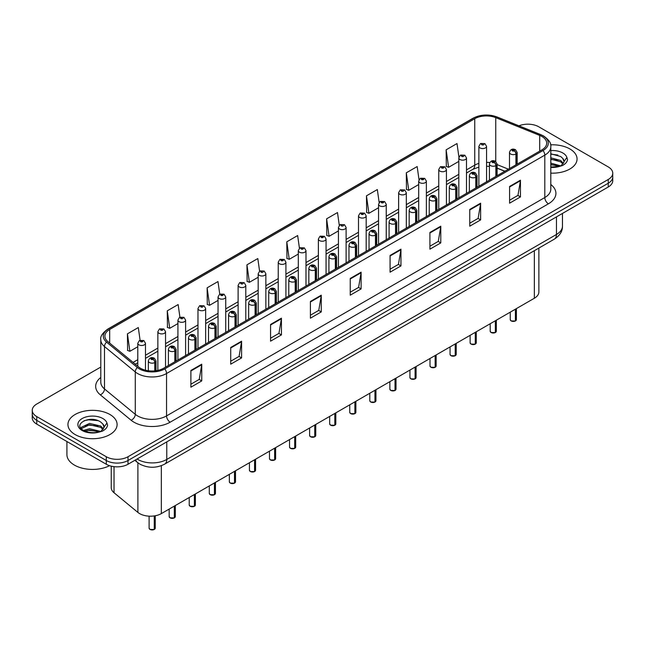 <?xml version="1.0" encoding="UTF-8"?>
<svg xmlns="http://www.w3.org/2000/svg" width="645" height="645" viewBox="0 0 645 645"><rect width="100%" height="100%" fill="white"/><g stroke="black" fill="none" stroke-linecap="round" stroke-linejoin="round"><path stroke-width="0.97" d="M504.769 171.304L497.101 168.208M538.865 248.083L538.865 291.967A15.367 8.869 180 0 1 534.358 298.24L161.339 513.605A15.367 8.869 180 0 1 137.893 512.42L114.028 492.74A15.367 8.869 180 0 1 111.246 487.652L111.246 466.174M569.857 148.939A24.583 14.19 0 0 0 550.612 144.827A24.583 14.19 0 0 1 569.857 148.939A24.583 14.19 0 0 1 577.057 158.976A24.583 14.19 0 0 0 569.857 148.939M109.908 414.493A24.583 14.19 0 0 0 83.116 411.413A24.583 14.19 0 0 0 67.943 424.531A24.583 14.19 0 0 0 75.142 434.569A24.583 14.19 0 0 0 101.934 437.641A24.583 14.19 0 0 0 117.108 424.531A24.583 14.19 0 0 0 109.908 414.493A24.583 14.19 0 0 0 83.116 411.413A24.583 14.19 0 0 0 67.943 424.531A24.583 14.19 0 0 0 75.142 434.569A24.583 14.19 0 0 0 101.934 437.641A24.583 14.19 0 0 0 117.108 424.531A24.583 14.19 0 0 0 109.908 414.493M541.897 136.482A16.391 9.465 180 0 1 546.702 143.174A16.391 9.465 180 0 1 541.897 149.858L163.653 368.239A16.391 9.465 180 0 1 138.635 366.981L107.852 341.592A16.391 9.465 180 0 1 104.893 336.166A16.391 9.465 180 0 1 109.69 329.474L474.752 118.704A16.391 9.465 180 0 1 495.747 117.648L539.712 135.418A16.391 9.465 180 0 1 541.897 136.482M543.025 135.829A17.979 10.376 0 0 0 540.623 134.668L496.658 116.89A17.979 10.376 0 0 0 473.632 118.059L108.57 328.829A17.979 10.376 0 0 0 106.554 342.116L137.337 367.505A17.979 10.376 0 0 0 164.781 368.892L543.025 150.511A17.979 10.376 0 0 0 543.025 135.829M100.789 367.061L36.749 404.036A15.367 8.869 0 0 0 32.25 410.309L32.25 417.839A15.367 8.869 0 0 0 36.749 424.112L106.288 464.255L106.288 460.498A15.367 8.869 0 0 0 128.016 460.498L608.251 183.236A15.367 8.869 0 0 0 612.75 176.964A15.367 8.869 0 0 1 608.251 183.236L128.016 460.498A15.367 8.869 0 0 1 106.288 460.498L36.749 420.347L106.288 460.498L106.288 456.733A15.367 8.869 0 0 0 128.016 456.733L608.251 179.471A15.367 8.869 0 0 0 612.75 173.199A15.367 8.869 0 0 0 608.251 166.926L538.712 126.775A15.367 8.869 0 0 0 518.951 125.823M32.25 414.074A15.367 8.869 0 0 0 36.749 420.347A15.367 8.869 0 0 1 32.25 414.074M190.888 370.456L190.888 387.185L201.756 380.913L201.756 364.183L190.888 370.456M190.888 384.218L199.257 379.389L201.708 364.739A4.096 2.362 -120 0 0 201.756 364.183M199.184 379.429L201.756 380.913M230.725 347.453L230.725 364.183L241.593 357.911L241.593 341.181L230.725 347.453M230.725 361.216L239.093 356.387L241.544 341.737A4.096 2.362 -120 0 0 241.593 341.181M239.021 356.427L241.593 357.911M270.561 324.459L270.561 341.181L281.43 334.908L281.43 318.187L270.561 324.459M270.561 338.214L278.93 333.384L281.389 318.743A4.096 2.362 -120 0 0 281.43 318.187M278.858 333.425L281.43 334.908M310.406 301.457L310.406 318.187L321.266 311.914L321.266 295.184L310.406 301.457M310.406 315.22L318.775 310.382L321.226 295.741A4.096 2.362 -120 0 0 321.266 295.184M318.695 310.43L321.266 311.914M509.598 186.453L509.598 203.183L520.459 196.91L520.459 180.181L509.598 186.453M509.598 200.216L517.967 195.379L520.418 180.737A4.096 2.362 -120 0 0 520.459 180.181M517.887 195.427L520.459 196.91M469.753 209.456L469.753 226.185L480.622 219.913L480.622 203.183L469.753 209.456M469.753 223.21L478.122 218.381L480.581 203.739A4.096 2.362 -120 0 0 480.622 203.183M478.05 218.429L480.622 219.913M429.917 232.458L429.917 249.18L440.785 242.907L440.785 226.185L429.917 232.458M429.917 246.213L438.286 241.383L440.737 226.734A4.096 2.362 -120 0 0 440.785 226.185M438.213 241.424L440.785 242.907M390.08 255.452L390.08 272.182L400.948 265.909L400.948 249.18L390.08 255.452M390.08 269.215L398.449 264.386L400.9 249.736A4.096 2.362 -120 0 0 400.948 249.18M398.376 264.426L400.948 265.909M350.243 278.455L350.243 295.184L361.103 288.912L361.103 272.182L350.243 278.455M350.243 292.217L358.612 287.388L361.063 272.738A4.096 2.362 -120 0 0 361.103 272.182M358.539 287.428L361.103 288.912M550.798 173.142A24.583 14.19 0 0 0 577.057 158.976A24.583 14.19 0 0 1 550.798 173.142M32.25 410.309A15.367 8.869 0 0 0 36.749 416.581L106.288 456.733M219.752 294.176L217.978 281.551L207.118 287.823L207.287 304.448M179.915 317.195L178.141 304.553L167.273 310.825L167.45 327.45M140.086 340.238L138.304 327.555L127.436 333.828L127.613 350.453M339.286 225.323L337.496 212.552L326.628 218.824L326.805 235.449M379.147 202.482L377.333 189.549L366.465 195.822L366.642 212.447M419.016 179.729L417.17 166.547L406.302 172.82L406.479 189.445M458.918 157.162L457.007 143.545L446.147 149.817L446.316 166.45M259.588 271.182L257.815 258.548L246.954 264.821L247.124 281.446M299.433 248.228L297.651 235.546L286.791 241.819L286.969 258.452M286.791 241.819L289.242 259.298L298.304 254.066M289.242 259.298L286.791 258.387M326.628 218.824L329.079 236.296L338.432 230.902M329.079 236.296L326.628 235.385M366.465 195.822L368.916 213.302L378.559 207.73M368.916 213.302L366.465 212.382M406.302 172.82L408.761 190.299L418.686 184.567M408.761 190.299L406.302 189.38M446.147 149.817L448.597 167.297L458.821 161.395M448.597 167.297L446.147 166.378M246.954 264.821L249.405 282.3L258.177 277.237M249.405 282.3L246.954 281.381M207.118 287.823L209.569 305.303L218.05 300.401M209.569 305.303L207.118 304.384M167.273 310.825L169.732 328.305L177.923 323.572M169.732 328.305L167.273 327.386M127.436 333.828L129.887 351.299L137.796 346.736M129.887 351.299L127.436 350.388M106.288 464.255A15.367 8.869 0 0 0 128.016 464.255L608.251 187.002A15.367 8.869 0 0 0 612.75 180.721L612.75 173.199M515.379 320.984L511.171 320.928L510.251 319.63A3.072 1.774 0 0 0 511.154 320.879A3.072 1.774 0 0 0 515.403 320.936L515.331 320.976A2.967 1.717 180 0 1 511.227 320.928M515.403 320.807L515.589 309.076M516.161 164.725L516.161 153.929A2.564 1.54 -122.2 0 0 514.267 150.841A1.282 0.742 0 0 0 514.234 149.817A1.282 0.742 0 0 0 512.42 149.817A1.282 0.742 0 0 0 512.42 150.865A1.282 0.742 0 0 0 514.194 150.89L512.815 150.341L513.686 150.132L514.267 150.841M514.194 150.89A2.564 1.411 62.1 0 1 515.919 154.066A3.838 2.217 180 0 1 510.606 154.002A3.838 2.217 180 0 1 509.486 152.43C510.469 149.285 512.477 148.366 515.508 149.696L517.169 152.43A3.838 2.217 180 0 1 516.161 153.929M515.919 164.862L515.919 154.066M515.403 320.936L515.403 309.189M486.564 181.809L486.564 146.351A3.838 2.217 180 0 1 484.193 148.398A3.838 2.217 180 0 1 480.009 147.915A3.838 2.217 180 0 1 478.88 146.351L480.412 143.682A2.564 1.54 57.8 0 1 481.775 143.762A1.282 0.742 0 0 0 481.815 144.778A1.282 0.742 0 0 0 483.629 144.778A1.282 0.742 0 0 0 483.629 143.738A1.282 0.742 0 0 0 481.855 143.714L482.379 144.037M481.855 143.714A2.564 1.411 -117.9 0 0 480.662 143.537A2.564 1.411 -117.9 0 0 480.549 143.609M482.347 144.456L481.775 143.762M482.363 144.464L482.347 144.061M495.32 332.57L491.111 332.514L490.192 331.216A3.072 1.774 0 0 0 491.087 332.465A3.072 1.774 0 0 0 495.336 332.522L495.271 332.562A2.967 1.717 180 0 1 491.159 332.506M495.336 332.393L495.529 320.662M496.094 176.311L496.094 165.515A2.564 1.54 -122.2 0 0 494.207 162.427A1.282 0.742 0 0 0 494.167 161.403A1.282 0.742 0 0 0 492.353 161.403A1.282 0.742 0 0 0 492.353 162.451A1.282 0.742 0 0 0 494.126 162.476L492.748 161.927L493.627 161.718L494.207 162.427M494.126 162.476A2.564 1.411 62.1 0 1 495.86 165.652A3.838 2.217 180 0 1 490.547 165.588A3.838 2.217 180 0 1 489.418 164.015C490.402 160.863 492.409 159.952 495.449 161.274L497.101 164.015A3.838 2.217 180 0 1 496.094 165.515M495.86 176.448L495.86 165.652M495.336 332.522L495.336 320.775M475.252 344.148L471.043 344.099L470.124 342.793A3.072 1.774 0 0 0 471.027 344.051A3.072 1.774 0 0 0 475.276 344.108L475.204 344.148A2.967 1.717 180 0 1 471.1 344.091M475.276 343.978L475.462 332.248M476.026 187.888L476.026 177.101A2.564 1.54 -122.2 0 0 474.14 174.013A1.282 0.742 0 0 0 474.099 172.989A1.282 0.742 0 0 0 472.293 172.989A1.282 0.742 0 0 0 472.293 174.029A1.282 0.742 0 0 0 474.059 174.053L472.688 173.513L473.559 173.303L474.14 174.013M474.059 174.053A2.564 1.411 62.1 0 1 475.792 177.238A3.838 2.217 180 0 1 470.479 177.173A3.838 2.217 180 0 1 469.358 175.601C470.334 172.449 472.35 171.538 475.381 172.86L477.042 175.601A3.838 2.217 180 0 1 476.026 177.101M475.792 188.026L475.792 177.238M475.276 344.108L475.276 332.352M455.185 355.734L450.984 355.685L450.057 354.379A3.072 1.774 0 0 0 450.96 355.637A3.072 1.774 0 0 0 455.209 355.685L455.144 355.726A2.967 1.717 180 0 1 451.032 355.677M455.209 355.564L455.402 343.833M455.967 199.474L455.967 188.687A2.564 1.54 -122.2 0 0 454.08 185.591A1.282 0.742 0 0 0 454.04 184.575A1.282 0.742 0 0 0 452.226 184.575A1.282 0.742 0 0 0 452.226 185.615A1.282 0.742 0 0 0 453.999 185.639L452.621 185.091L453.5 184.881L454.08 185.591M453.999 185.639A2.564 1.411 62.1 0 1 455.725 188.824A3.838 2.217 180 0 1 450.42 188.751A3.838 2.217 180 0 1 449.291 187.187C450.275 184.035 452.282 183.124 455.322 184.446L456.974 187.187A3.838 2.217 180 0 1 455.967 188.687M455.725 199.611L455.725 188.824M455.209 355.685L455.209 343.938M435.125 367.319L430.916 367.263L429.997 365.965A3.072 1.774 0 0 0 430.9 367.215A3.072 1.774 0 0 0 435.149 367.271L435.077 367.311A2.967 1.717 180 0 1 430.973 367.263M435.149 367.142L435.335 355.411M435.899 211.06L435.899 200.264A2.564 1.54 -122.2 0 0 434.012 197.177A1.282 0.742 0 0 0 433.972 196.153A1.282 0.742 0 0 0 432.166 196.153A1.282 0.742 0 0 0 432.166 197.201A1.282 0.742 0 0 0 433.932 197.225L432.561 196.677L433.432 196.467L434.012 197.177M433.932 197.225A2.564 1.411 62.1 0 1 435.665 200.401A3.838 2.217 180 0 1 430.352 200.337A3.838 2.217 180 0 1 429.231 198.773C430.207 195.62 432.223 194.701 435.254 196.032L436.907 198.773A3.838 2.217 180 0 1 435.899 200.264M435.665 211.197L435.665 200.401M435.149 367.271L435.149 355.524M466.496 193.395L466.496 157.936A3.838 2.217 180 0 1 464.126 159.984A3.838 2.217 180 0 1 459.941 159.5A3.838 2.217 180 0 1 458.821 157.936L460.353 155.268A2.564 1.54 57.8 0 1 461.715 155.34A1.282 0.742 0 0 0 461.756 156.364A1.282 0.742 0 0 0 463.562 156.364A1.282 0.742 0 0 0 463.562 155.316A1.282 0.742 0 0 0 461.796 155.3L462.312 155.622M461.796 155.3A2.564 1.411 -117.9 0 0 460.594 155.123A2.564 1.411 -117.9 0 0 460.482 155.195M462.28 156.042L461.715 155.34M462.296 156.05L462.28 155.638M446.437 204.981L446.437 169.514A3.838 2.217 180 0 1 444.066 171.562A3.838 2.217 180 0 1 439.882 171.086A3.838 2.217 180 0 1 438.753 169.514L440.285 166.853A2.564 1.54 57.8 0 1 441.648 166.926A1.282 0.742 0 0 0 441.688 167.95A1.282 0.742 0 0 0 443.502 167.95A1.282 0.742 0 0 0 443.502 166.902A1.282 0.742 0 0 0 441.728 166.878L443.107 167.426L442.236 167.636L441.648 166.926M442.252 167.644L442.252 167.208M441.728 166.878A2.564 1.411 -117.9 0 0 440.535 166.708A2.564 1.411 -117.9 0 0 440.422 166.781M442.236 167.636L442.22 167.224M426.369 216.559L426.369 181.1A3.838 2.217 180 0 1 423.999 183.148A3.838 2.217 180 0 1 419.814 182.672A3.838 2.217 180 0 1 418.686 181.1L420.218 178.431A2.564 1.54 57.8 0 1 421.588 178.512A1.282 0.742 0 0 0 421.628 179.536A1.282 0.742 0 0 0 423.434 179.536A1.282 0.742 0 0 0 423.434 178.488A1.282 0.742 0 0 0 421.669 178.463L423.039 179.012L422.169 179.221L421.588 178.512M422.185 179.229L422.185 178.794M421.669 178.463A2.564 1.411 -117.9 0 0 420.467 178.294A2.564 1.411 -117.9 0 0 420.355 178.367M422.169 179.221L422.153 178.81M550.798 166.99L559.086 166.531L562.335 165.58C565.463 163.975 567.197 161.976 567.544 159.573L566.899 157.493L564.053 161.492A11.578 6.684 0 0 0 562.746 158.404L560.674 156.509L550.798 153.808M563.883 162.282L561.053 165.692M550.798 163.12L560.787 165.886M550.798 164.451L559.497 166.434M550.798 157.815L560.666 160.492L563.351 163.298M550.798 159.138L560.666 161.822L562.908 163.927M562.746 158.404L564.044 161.645M550.798 154.131L557.909 155.082M550.798 159.444L557.796 160.355M550.798 164.757L557.796 165.668M66.919 441.527L66.919 454.636A25.607 14.787 0 0 0 74.417 465.093A25.607 14.787 0 0 0 109.537 465.69M103.934 427.837L104.103 427.038A11.578 6.684 0 0 0 102.797 423.95L100.725 422.064C90.05 414.509 72.264 424.362 83.245 430.223C87.728 432.65 93.025 433.271 99.128 432.077L102.386 431.134C105.514 429.53 107.247 427.522 107.586 425.12L106.949 423.047L101.104 431.247M83.584 430.417L89.526 428.74L100.83 431.441M97.847 431.223L88.615 430.425L84.955 431.094L89.526 430.07L99.548 431.989M80.988 428.272L81.343 427.272L89.526 423.426L100.709 426.047L103.402 428.844M81.31 428.659L89.526 424.757L100.709 427.369L102.958 429.473M102.797 423.95L104.095 427.2M84.076 420.725L88.615 419.806L97.959 420.629M84.938 425.789L88.615 425.12L97.847 425.91M415.057 378.905L410.857 378.849L409.93 377.551A3.072 1.774 0 0 0 410.833 378.8A3.072 1.774 0 0 0 415.082 378.857L415.009 378.897A2.967 1.717 180 0 1 410.905 378.841M415.082 378.728L415.275 366.997M415.84 222.646L415.84 211.85A2.564 1.54 -122.2 0 0 413.953 208.762A1.282 0.742 0 0 0 413.913 207.738A1.282 0.742 0 0 0 412.099 207.738A1.282 0.742 0 0 0 412.099 208.786A1.282 0.742 0 0 0 413.872 208.811L412.494 208.262L413.364 208.053L413.953 208.762M413.872 208.811A2.564 1.411 62.1 0 1 415.598 211.987A3.838 2.217 180 0 1 410.293 211.923A3.838 2.217 180 0 1 409.164 210.351C410.147 207.198 412.155 206.287 415.195 207.609L416.847 210.351A3.838 2.217 180 0 1 415.84 211.85M415.598 222.783L415.598 211.987M415.082 378.857L415.082 367.11M394.998 390.483L390.789 390.435L389.87 389.128A3.072 1.774 0 0 0 390.765 390.386A3.072 1.774 0 0 0 395.014 390.443L394.95 390.483A2.967 1.717 180 0 1 390.838 390.427M395.014 390.314L395.208 378.583M395.772 234.224L395.772 223.436A2.564 1.54 -122.2 0 0 393.885 220.348A1.282 0.742 0 0 0 393.845 219.324A1.282 0.742 0 0 0 392.039 219.324A1.282 0.742 0 0 0 392.039 220.372A1.282 0.742 0 0 0 393.805 220.388L392.426 219.848L393.305 219.639L393.885 220.348M393.805 220.388A2.564 1.411 62.1 0 1 395.538 223.573A3.838 2.217 180 0 1 390.225 223.509A3.838 2.217 180 0 1 389.096 221.936C390.08 218.784 392.087 217.873 395.127 219.195L396.78 221.936A3.838 2.217 180 0 1 395.772 223.436M395.538 234.361L395.538 223.573M395.014 390.443L395.014 378.688M374.93 402.069L370.722 402.02L369.803 400.714A3.072 1.774 0 0 0 370.706 401.972A3.072 1.774 0 0 0 374.955 402.02L374.882 402.061A2.967 1.717 180 0 1 370.778 402.012M374.955 401.9L375.14 390.169M375.713 245.81L375.713 235.022A2.564 1.54 -122.2 0 0 373.818 231.926A1.282 0.742 0 0 0 373.786 230.91A1.282 0.742 0 0 0 371.972 230.91A1.282 0.742 0 0 0 371.972 231.95A1.282 0.742 0 0 0 373.745 231.974L372.367 231.426L373.237 231.224L373.818 231.926M373.745 231.974A2.564 1.411 62.1 0 1 375.471 235.159A3.838 2.217 180 0 1 370.157 235.086A3.838 2.217 180 0 1 369.037 233.522C370.02 230.37 372.028 229.459 375.059 230.781L376.72 233.522A3.838 2.217 180 0 1 375.713 235.022M375.471 245.947L375.471 235.159M374.955 402.02L374.955 390.273M406.31 228.145L406.31 192.686A3.838 2.217 180 0 1 403.939 194.734A3.838 2.217 180 0 1 399.747 194.25A3.838 2.217 180 0 1 398.626 192.686L400.158 190.017A2.564 1.54 57.8 0 1 401.521 190.098A1.282 0.742 0 0 0 401.561 191.113A1.282 0.742 0 0 0 403.375 191.113A1.282 0.742 0 0 0 403.375 190.073A1.282 0.742 0 0 0 401.601 190.049L402.117 190.372M401.601 190.049A2.564 1.411 -117.9 0 0 400.4 189.872A2.564 1.411 -117.9 0 0 400.287 189.944M402.085 190.791L401.521 190.098M402.101 190.799L402.085 190.396M386.242 239.73L386.242 204.272A3.838 2.217 180 0 1 383.872 206.319A3.838 2.217 180 0 1 379.687 205.836A3.838 2.217 180 0 1 378.559 204.272L380.09 201.603A2.564 1.54 57.8 0 1 381.461 201.675A1.282 0.742 0 0 0 381.493 202.699A1.282 0.742 0 0 0 383.307 202.699A1.282 0.742 0 0 0 383.307 201.651A1.282 0.742 0 0 0 381.534 201.635L382.912 202.175L382.042 202.385L381.461 201.675M381.534 201.635A2.564 1.411 -117.9 0 0 380.34 201.458A2.564 1.411 -117.9 0 0 380.228 201.53M366.183 251.316L366.183 215.849A3.838 2.217 180 0 1 363.812 217.897A3.838 2.217 180 0 1 359.62 217.421A3.838 2.217 180 0 1 358.499 215.849L360.031 213.189A2.564 1.54 57.8 0 1 361.394 213.261A1.282 0.742 0 0 0 361.434 214.285A1.282 0.742 0 0 0 363.24 214.285A1.282 0.742 0 0 0 363.24 213.237A1.282 0.742 0 0 0 361.474 213.213L362.853 213.761L361.974 213.971L361.394 213.261M361.99 213.979L361.99 213.543M361.474 213.213A2.564 1.411 -117.9 0 0 360.273 213.044A2.564 1.411 -117.9 0 0 360.16 213.116M361.974 213.971L361.958 213.56M354.871 413.655L350.662 413.598L349.743 412.3A3.072 1.774 0 0 0 350.638 413.558A3.072 1.774 0 0 0 354.887 413.606L354.823 413.647A2.967 1.717 180 0 1 350.711 413.598M354.887 413.485L355.081 401.746M355.645 257.395L355.645 246.6A2.564 1.54 -122.2 0 0 353.758 243.512A1.282 0.742 0 0 0 353.718 242.488A1.282 0.742 0 0 0 351.904 242.488A1.282 0.742 0 0 0 351.904 243.536A1.282 0.742 0 0 0 353.678 243.56L352.299 243.012L353.178 242.802L353.758 243.512M353.678 243.56A2.564 1.411 62.1 0 1 355.411 246.737A3.838 2.217 180 0 1 350.098 246.672A3.838 2.217 180 0 1 348.969 245.108C349.953 241.956 351.96 241.036 355 242.367L356.653 245.108A3.838 2.217 180 0 1 355.645 246.6M355.411 257.532L355.411 246.737M354.887 413.606L354.887 401.859M334.803 425.24L330.595 425.184L329.676 423.886A3.072 1.774 0 0 0 330.579 425.136A3.072 1.774 0 0 0 334.828 425.192L334.755 425.232A2.967 1.717 180 0 1 330.651 425.176M334.828 425.063L335.013 413.332M335.585 268.981L335.585 258.185A2.564 1.54 -122.2 0 0 333.691 255.097A1.282 0.742 0 0 0 333.659 254.074A1.282 0.742 0 0 0 331.844 254.074A1.282 0.742 0 0 0 331.844 255.122A1.282 0.742 0 0 0 333.618 255.146L332.24 254.598L333.11 254.388L333.691 255.097M333.618 255.146A2.564 1.411 62.1 0 1 335.344 258.322A3.838 2.217 180 0 1 330.03 258.258A3.838 2.217 180 0 1 328.91 256.686C329.893 253.533 331.901 252.622 334.932 253.945L336.593 256.686A3.838 2.217 180 0 1 335.585 258.185M335.344 269.118L335.344 258.322M334.828 425.192L334.828 413.445M314.744 436.818L310.535 436.77L309.616 435.464A3.072 1.774 0 0 0 310.511 436.721A3.072 1.774 0 0 0 314.76 436.778L314.695 436.818A2.967 1.717 180 0 1 310.584 436.762M314.76 436.649L314.954 424.918M315.518 280.559L315.518 269.771A2.564 1.54 -122.2 0 0 313.631 266.683A1.282 0.742 0 0 0 313.591 265.659A1.282 0.742 0 0 0 311.777 265.659A1.282 0.742 0 0 0 311.777 266.708A1.282 0.742 0 0 0 313.551 266.724L312.172 266.183L313.051 265.974L313.631 266.683M313.551 266.724A2.564 1.411 62.1 0 1 315.284 269.908A3.838 2.217 180 0 1 309.971 269.844A3.838 2.217 180 0 1 308.842 268.272C309.826 265.119 311.833 264.208 314.873 265.53L316.526 268.272A3.838 2.217 180 0 1 315.518 269.771M315.284 280.696L315.284 269.908M314.76 436.778L314.76 425.023M294.676 448.404L290.468 448.356L289.549 447.05A3.072 1.774 0 0 0 290.452 448.307A3.072 1.774 0 0 0 294.7 448.356L294.628 448.396A2.967 1.717 180 0 1 290.524 448.348M294.7 448.235L294.886 436.504M295.45 292.145L295.45 281.357A2.564 1.54 -122.2 0 0 293.564 278.261A1.282 0.742 0 0 0 293.523 277.245A1.282 0.742 0 0 0 291.717 277.245A1.282 0.742 0 0 0 291.717 278.285A1.282 0.742 0 0 0 293.483 278.309L292.112 277.761L292.983 277.56L293.564 278.261M293.483 278.309A2.564 1.411 62.1 0 1 295.217 281.494A3.838 2.217 180 0 1 289.903 281.422A3.838 2.217 180 0 1 288.783 279.857C289.758 276.705 291.774 275.794 294.805 277.116L296.466 279.857A3.838 2.217 180 0 1 295.45 281.357M295.217 292.282L295.217 281.494M294.7 448.356L294.7 436.609M274.609 459.99L270.408 459.933L269.481 458.635A3.072 1.774 0 0 0 270.384 459.893A3.072 1.774 0 0 0 274.633 459.941L274.56 459.982A2.967 1.717 180 0 1 270.457 459.933M274.633 459.821L274.826 448.082M275.391 303.731L275.391 292.935A2.564 1.54 -122.2 0 0 273.504 289.847A1.282 0.742 0 0 0 273.464 288.823A1.282 0.742 0 0 0 271.65 288.823A1.282 0.742 0 0 0 271.65 289.871A1.282 0.742 0 0 0 273.424 289.895L272.045 289.347L272.916 289.137L273.504 289.847M273.424 289.895A2.564 1.411 62.1 0 1 275.149 293.072A3.838 2.217 180 0 1 269.844 293.007A3.838 2.217 180 0 1 268.715 291.443C269.699 288.291 271.706 287.372 274.746 288.702L276.399 291.443A3.838 2.217 180 0 1 275.391 292.935M275.149 303.868L275.149 293.072M274.633 459.941L274.633 448.194M346.115 262.894L346.115 227.435A3.838 2.217 180 0 1 343.745 229.483A3.838 2.217 180 0 1 339.56 229.007A3.838 2.217 180 0 1 338.432 227.435L339.963 224.766A2.564 1.54 57.8 0 1 341.334 224.847A1.282 0.742 0 0 0 341.366 225.871A1.282 0.742 0 0 0 343.18 225.871A1.282 0.742 0 0 0 343.18 224.823A1.282 0.742 0 0 0 341.407 224.799L341.931 225.129M341.407 224.799A2.564 1.411 -117.9 0 0 340.213 224.629A2.564 1.411 -117.9 0 0 340.1 224.702M341.898 225.548L341.334 224.847M341.914 225.556L341.898 225.145M326.056 274.48L326.056 239.021A3.838 2.217 180 0 1 323.677 241.069A3.838 2.217 180 0 1 319.493 240.585A3.838 2.217 180 0 1 318.372 239.021L319.904 236.352A2.564 1.54 57.8 0 1 321.266 236.433A1.282 0.742 0 0 0 321.307 237.449A1.282 0.742 0 0 0 323.113 237.449A1.282 0.742 0 0 0 323.113 236.409A1.282 0.742 0 0 0 321.347 236.384L322.726 236.933L321.847 237.134L321.266 236.433M321.863 237.15L321.863 236.707M321.347 236.384A2.564 1.411 -117.9 0 0 320.146 236.215A2.564 1.411 -117.9 0 0 320.033 236.288M305.988 286.066L305.988 250.607A3.838 2.217 180 0 1 303.618 252.655A3.838 2.217 180 0 1 299.433 252.171A3.838 2.217 180 0 1 298.304 250.607L299.836 247.938A2.564 1.54 57.8 0 1 301.199 248.011A1.282 0.742 0 0 0 301.239 249.035A1.282 0.742 0 0 0 303.053 249.035A1.282 0.742 0 0 0 303.053 247.986A1.282 0.742 0 0 0 301.28 247.97L302.658 248.51L301.787 248.72L301.199 248.011M301.804 248.728L301.804 248.293M301.28 247.97A2.564 1.411 -117.9 0 0 300.086 247.793A2.564 1.411 -117.9 0 0 299.973 247.865M301.787 248.72L301.771 248.317M285.92 297.651L285.92 262.184A3.838 2.217 180 0 1 283.55 264.24A3.838 2.217 180 0 1 279.366 263.757A3.838 2.217 180 0 1 278.237 262.184L279.777 259.524A2.564 1.54 57.8 0 1 281.139 259.596A1.282 0.742 0 0 0 281.18 260.62A1.282 0.742 0 0 0 282.986 260.62A1.282 0.742 0 0 0 282.986 259.572A1.282 0.742 0 0 0 281.22 259.548L282.591 260.096L281.72 260.306L281.139 259.596M281.736 260.314L281.736 259.879M281.22 259.548A2.564 1.411 -117.9 0 0 280.019 259.379A2.564 1.411 -117.9 0 0 279.906 259.451M281.72 260.306L281.704 259.895M265.861 309.229L265.861 273.77A3.838 2.217 180 0 1 263.491 275.818A3.838 2.217 180 0 1 259.298 275.342A3.838 2.217 180 0 1 258.177 273.77L259.709 271.102A2.564 1.54 57.8 0 1 261.072 271.182A1.282 0.742 0 0 0 261.112 272.206A1.282 0.742 0 0 0 262.926 272.206A1.282 0.742 0 0 0 262.926 271.158A1.282 0.742 0 0 0 261.152 271.134L261.668 271.464M261.152 271.134A2.564 1.411 -117.9 0 0 259.959 270.964A2.564 1.411 -117.9 0 0 259.846 271.037M261.644 271.884L261.072 271.182M261.652 271.892L261.644 271.481M254.549 471.576L250.341 471.519L249.422 470.221A3.072 1.774 0 0 0 250.316 471.471A3.072 1.774 0 0 0 254.565 471.527L254.501 471.568A2.967 1.717 180 0 1 250.389 471.511M254.565 471.398L254.759 459.667M255.323 315.316L255.323 304.521A2.564 1.54 -122.2 0 0 253.437 301.433A1.282 0.742 0 0 0 253.396 300.409A1.282 0.742 0 0 0 251.59 300.409A1.282 0.742 0 0 0 251.59 301.457A1.282 0.742 0 0 0 253.356 301.481L251.977 300.933L252.856 300.723L253.437 301.433M253.356 301.481A2.564 1.411 62.1 0 1 255.089 304.658A3.838 2.217 180 0 1 249.776 304.593A3.838 2.217 180 0 1 248.656 303.021C249.631 299.869 251.639 298.958 254.678 300.28L256.331 303.021A3.838 2.217 180 0 1 255.323 304.521M255.089 315.453L255.089 304.658M254.565 471.527L254.565 459.78M234.482 483.161L230.281 483.105L229.354 481.799A3.072 1.774 0 0 0 230.257 483.057A3.072 1.774 0 0 0 234.506 483.113L234.433 483.153A2.967 1.717 180 0 1 230.33 483.097M234.506 482.984L234.691 471.253M235.264 326.902L235.264 316.106A2.564 1.54 -122.2 0 0 233.377 313.019A1.282 0.742 0 0 0 233.337 311.995A1.282 0.742 0 0 0 231.523 311.995A1.282 0.742 0 0 0 231.523 313.043A1.282 0.742 0 0 0 233.297 313.059L231.918 312.519L232.789 312.309L233.377 313.019M233.297 313.059A2.564 1.411 62.1 0 1 235.022 316.244A3.838 2.217 180 0 1 229.717 316.179A3.838 2.217 180 0 1 228.588 314.607C229.572 311.454 231.579 310.543 234.619 311.866L236.272 314.607A3.838 2.217 180 0 1 235.264 316.106M235.022 327.031L235.022 316.244M234.506 483.113L234.506 471.358M214.422 494.739L210.214 494.691L209.294 493.385A3.072 1.774 0 0 0 210.189 494.642A3.072 1.774 0 0 0 214.438 494.691L214.374 494.731A2.967 1.717 180 0 1 210.262 494.683M214.438 494.57L214.632 482.839M215.196 338.48L215.196 327.692A2.564 1.54 -122.2 0 0 213.31 324.596A1.282 0.742 0 0 0 213.269 323.58A1.282 0.742 0 0 0 211.463 323.58A1.282 0.742 0 0 0 211.463 324.62A1.282 0.742 0 0 0 213.229 324.645L211.85 324.104L212.729 323.895L213.31 324.596M213.229 324.645A2.564 1.411 62.1 0 1 214.962 327.829A3.838 2.217 180 0 1 209.649 327.757A3.838 2.217 180 0 1 208.52 326.193C209.504 323.04 211.512 322.129 214.551 323.451L216.204 326.193A3.838 2.217 180 0 1 215.196 327.692M214.962 338.617L214.962 327.829M214.438 494.691L214.438 482.944M194.355 506.325L190.146 506.269L189.227 504.971A3.072 1.774 0 0 0 190.13 506.228A3.072 1.774 0 0 0 194.379 506.277L194.306 506.317A2.967 1.717 180 0 1 190.202 506.269M194.379 506.156L194.564 494.417M195.137 350.066L195.137 339.27A2.564 1.54 -122.2 0 0 193.242 336.182A1.282 0.742 0 0 0 193.21 335.158A1.282 0.742 0 0 0 191.396 335.158A1.282 0.742 0 0 0 191.396 336.206A1.282 0.742 0 0 0 193.169 336.23L191.791 335.682L192.662 335.473L193.242 336.182M193.169 336.23A2.564 1.411 62.1 0 1 194.895 339.407A3.838 2.217 180 0 1 189.582 339.343A3.838 2.217 180 0 1 188.461 337.778C189.445 334.626 191.452 333.707 194.484 335.037L196.144 337.778A3.838 2.217 180 0 1 195.137 339.27M194.895 350.203L194.895 339.407M194.379 506.277L194.379 494.53M174.295 517.911L170.087 517.854L169.167 516.556A3.072 1.774 0 0 0 170.062 517.806A3.072 1.774 0 0 0 174.311 517.862L174.247 517.903A2.967 1.717 180 0 1 170.135 517.854M174.311 517.733L174.505 506.003M175.069 361.651L175.069 350.856A2.564 1.54 -122.2 0 0 173.183 347.768A1.282 0.742 0 0 0 173.142 346.744A1.282 0.742 0 0 0 171.328 346.744A1.282 0.742 0 0 0 171.328 347.792A1.282 0.742 0 0 0 173.102 347.816L171.723 347.268L172.602 347.058L173.183 347.768M173.102 347.816A2.564 1.411 62.1 0 1 174.835 350.993A3.838 2.217 180 0 1 169.522 350.928A3.838 2.217 180 0 1 168.393 349.356C169.377 346.204 171.385 345.293 174.424 346.615L176.077 349.356A3.838 2.217 180 0 1 175.069 350.856M174.835 361.789L174.835 350.993M174.311 517.862L174.311 506.115M154.228 529.497L150.019 529.44L149.1 528.134A3.072 1.774 0 0 0 150.003 529.392A3.072 1.774 0 0 0 154.252 529.448L154.179 529.489A2.967 1.717 180 0 1 150.075 529.432M154.252 529.319L154.437 515.903M155.002 370.859L155.002 362.442A2.564 1.54 -122.2 0 0 153.115 359.354A1.282 0.742 0 0 0 153.075 358.33A1.282 0.742 0 0 0 151.269 358.33A1.282 0.742 0 0 0 151.269 359.378A1.282 0.742 0 0 0 153.034 359.394L151.664 358.854L152.534 358.644L153.115 359.354M153.034 359.394A2.564 1.411 62.1 0 1 154.768 362.579A3.838 2.217 180 0 1 149.455 362.514A3.838 2.217 180 0 1 148.334 360.942C149.309 357.79 151.325 356.878 154.357 358.201L156.017 360.942A3.838 2.217 180 0 1 155.002 362.442M154.768 370.883L154.768 362.579M154.252 529.448L154.252 515.927M245.793 320.815L245.793 285.356A3.838 2.217 180 0 1 243.423 287.404A3.838 2.217 180 0 1 239.239 286.92A3.838 2.217 180 0 1 238.11 285.356L239.642 282.687A2.564 1.54 57.8 0 1 241.012 282.768A1.282 0.742 0 0 0 241.053 283.784A1.282 0.742 0 0 0 242.859 283.784A1.282 0.742 0 0 0 242.859 282.744A1.282 0.742 0 0 0 241.093 282.72L241.609 283.05M241.093 282.72A2.564 1.411 -117.9 0 0 239.892 282.55A2.564 1.411 -117.9 0 0 239.779 282.623M241.577 283.066L241.012 282.768M225.734 332.401L225.734 296.942A3.838 2.217 180 0 1 223.364 298.99A3.838 2.217 180 0 1 219.171 298.506A3.838 2.217 180 0 1 218.05 296.942L219.582 294.273A2.564 1.54 57.8 0 1 220.945 294.346A1.282 0.742 0 0 0 220.985 295.37A1.282 0.742 0 0 0 222.799 295.37A1.282 0.742 0 0 0 222.799 294.322A1.282 0.742 0 0 0 221.025 294.305L222.404 294.846L221.525 295.055L220.945 294.346M221.541 295.063L221.541 294.628M221.025 294.305A2.564 1.411 -117.9 0 0 219.824 294.128A2.564 1.411 -117.9 0 0 219.711 294.201M221.525 295.055L221.509 294.652M205.666 343.987L205.666 308.52A3.838 2.217 180 0 1 203.296 310.576A3.838 2.217 180 0 1 199.112 310.092A3.838 2.217 180 0 1 197.983 308.52L199.515 305.859A2.564 1.54 57.8 0 1 200.885 305.932A1.282 0.742 0 0 0 200.917 306.956A1.282 0.742 0 0 0 202.732 306.956A1.282 0.742 0 0 0 202.732 305.907A1.282 0.742 0 0 0 200.958 305.883L201.482 306.214M200.958 305.883A2.564 1.411 -117.9 0 0 199.765 305.714A2.564 1.411 -117.9 0 0 199.652 305.786M201.45 306.633L200.885 305.932M201.466 306.641L201.45 306.23M185.607 355.564L185.607 320.105A3.838 2.217 180 0 1 183.228 322.153A3.838 2.217 180 0 1 179.044 321.678A3.838 2.217 180 0 1 177.923 320.105L179.455 317.437A2.564 1.54 57.8 0 1 180.818 317.517A1.282 0.742 0 0 0 180.858 318.541A1.282 0.742 0 0 0 182.664 318.541A1.282 0.742 0 0 0 182.664 317.493A1.282 0.742 0 0 0 180.898 317.469L181.414 317.8M180.898 317.469A2.564 1.411 -117.9 0 0 179.697 317.3A2.564 1.411 -117.9 0 0 179.584 317.372M181.382 318.219L180.818 317.517M181.398 318.227L181.382 317.816M165.539 367.15L165.539 331.691A3.838 2.217 180 0 1 163.169 333.739A3.838 2.217 180 0 1 158.984 333.255A3.838 2.217 180 0 1 157.856 331.691L159.388 329.023A2.564 1.54 57.8 0 1 160.75 329.103A1.282 0.742 0 0 0 160.79 330.119A1.282 0.742 0 0 0 162.605 330.119A1.282 0.742 0 0 0 162.605 329.079A1.282 0.742 0 0 0 160.831 329.055L162.209 329.603L161.339 329.813L160.75 329.103M161.355 329.821L161.355 329.385M160.831 329.055A2.564 1.411 -117.9 0 0 159.638 328.886A2.564 1.411 -117.9 0 0 159.525 328.958M161.339 329.813L161.323 329.401M145.472 370.214L145.472 343.277A3.838 2.217 180 0 1 143.101 345.325A3.838 2.217 180 0 1 138.917 344.841A3.838 2.217 180 0 1 137.796 343.277L139.328 340.608A2.564 1.54 57.8 0 1 140.691 340.681A1.282 0.742 0 0 0 140.731 341.705A1.282 0.742 0 0 0 142.537 341.705A1.282 0.742 0 0 0 142.537 340.665A1.282 0.742 0 0 0 140.771 340.641L142.15 341.181L141.271 341.39L140.691 340.681M141.287 341.399L141.287 340.963M140.771 340.641A2.564 1.411 -117.9 0 0 139.57 340.463A2.564 1.411 -117.9 0 0 139.457 340.536M534.358 250.687L534.358 298.24M114.028 466.674L114.028 492.74M137.893 462.788L137.893 512.42M161.339 465.682L161.339 513.605M550.798 184.486A25.607 14.787 180 0 1 548.419 203.812L170.175 422.185A5.12 2.959 60 0 1 166.547 415.912L544.799 197.539A20.487 11.828 0 0 0 550.798 189.17L550.798 146.77A20.487 11.828 180 0 1 544.799 155.131A5.12 2.959 -120 0 0 543.025 150.511M170.175 422.185A25.607 14.787 180 0 1 133.958 422.185A25.607 14.787 180 0 1 131.088 420.209L100.298 394.829A25.607 14.787 180 0 1 100.789 377.478M137.578 415.912A20.487 11.828 0 0 0 166.547 415.912L166.547 373.511A20.487 11.828 180 0 1 135.281 371.931L104.498 346.55A20.487 11.828 180 0 1 100.789 339.762L100.789 382.171A20.487 11.828 0 0 0 104.498 388.951L135.281 414.332A20.487 11.828 0 0 0 137.578 415.912M550.798 146.77C551.467 143.545 549.113 139.973 543.735 136.055L541.042 134.749A5.12 2.403 112 0 0 540.623 134.668M541.042 134.749L497.077 116.979C488.596 113.98 480.541 114.415 472.922 118.285A5.12 2.959 60 0 1 473.632 118.059M108.57 328.829A5.12 2.959 -120 0 0 107.852 329.055C102.474 332.973 100.12 336.545 100.789 339.762M106.554 342.116A5.12 3.427 129.5 0 0 104.498 346.55L104.498 388.951A5.12 3.427 -50.5 0 1 100.298 394.829M497.077 116.979A5.12 2.403 112 0 0 496.658 116.89M137.337 367.505A5.12 3.427 129.5 0 0 135.281 371.931L135.281 414.332A5.12 3.427 -50.5 0 1 131.088 420.209M164.781 368.892A5.12 2.959 60 0 1 166.547 373.511L544.799 155.131L544.799 197.539A5.12 2.959 60 0 0 548.419 203.812M128.016 456.733L128.016 464.255M608.251 179.471L608.251 187.002M36.749 416.581L36.749 424.112M109.69 329.474L109.69 343.108M539.712 135.418L539.712 151.124M495.747 117.648L495.747 161.468M508.421 169.192L497.101 164.612M489.797 162.564A16.391 9.465 0 0 0 486.564 162.355M478.88 163.395A16.391 9.465 0 0 0 474.752 165.128L466.496 169.893M474.752 118.704L474.752 165.128A9.215 5.321 60 0 1 472.85 169.345L466.496 173.013M458.821 174.327L446.437 181.479M438.753 185.913L426.369 193.057M418.686 197.499L406.31 204.642M398.626 209.077L386.242 216.228M378.559 220.663L366.183 227.814M358.499 232.248L346.115 239.392M338.432 243.834L326.056 250.978M318.372 255.412L305.988 262.563M298.304 266.998L285.92 274.149M278.237 278.584L265.861 285.727M258.177 290.169L245.793 297.313M238.11 301.747L225.734 308.899M218.05 313.333L205.666 320.484M197.983 324.919L185.607 332.07M177.923 336.505L165.539 343.648M157.856 348.082L145.472 355.234M137.796 359.668L133.08 362.393M504.914 171.215L497.577 168.256A9.215 4.322 -68 0 1 497.101 167.982M350.243 278.987L361.063 272.738M390.08 255.984L400.9 249.736M429.917 232.982L440.737 226.734M469.753 209.988L480.581 203.739M509.598 186.986L520.418 180.737M310.406 301.989L321.226 295.741M270.561 324.983L281.389 318.743M230.725 347.986L241.544 341.737M190.888 370.988L201.708 364.739M137.087 459.022A20.487 11.828 0 0 0 137.796 459.45A20.487 11.828 0 0 0 166.765 459.45L556.458 234.466A20.487 11.828 0 0 0 562.464 226.097C562.609 231.184 559.9 235.53 554.337 239.15L164.644 464.142A10.247 5.918 60 0 0 166.765 459.45L166.765 441.881M556.458 216.897L556.458 234.466A10.247 5.918 60 0 1 554.337 239.15M135.748 459.796A10.247 6.853 129.5 0 0 137.377 462.384L134.861 460.304M515.589 320.831A3.072 1.774 0 0 0 516.395 319.63L516.395 308.608M495.529 332.409A3.072 1.774 0 0 0 496.336 331.216L496.336 320.194M475.462 343.995A3.072 1.774 0 0 0 476.268 342.793L476.268 331.78M455.402 355.58A3.072 1.774 0 0 0 456.209 354.379L456.209 343.366M435.335 367.166A3.072 1.774 0 0 0 436.141 365.965L436.141 354.944M566.899 157.493A14.65 8.458 0 0 0 562.835 152.994A14.65 8.458 0 0 0 550.798 150.575M550.798 167.386A14.65 8.458 0 0 0 559.086 166.531M106.949 423.047A14.65 8.458 0 0 0 102.886 418.549A14.65 8.458 0 0 0 82.165 418.549A14.65 8.458 0 0 0 82.165 430.513A14.65 8.458 0 0 0 99.128 432.077M415.275 378.744A3.072 1.774 0 0 0 416.081 377.551L416.081 366.529M395.208 390.33A3.072 1.774 0 0 0 396.014 389.128L396.014 378.115M375.14 401.916A3.072 1.774 0 0 0 375.954 400.714L375.954 389.701M355.081 413.501A3.072 1.774 0 0 0 355.887 412.3L355.887 401.279M335.013 425.079A3.072 1.774 0 0 0 335.819 423.886L335.819 412.865M314.954 436.665A3.072 1.774 0 0 0 315.76 435.464L315.76 424.45M294.886 448.251A3.072 1.774 0 0 0 295.692 447.05L295.692 436.036M274.826 459.837A3.072 1.774 0 0 0 275.633 458.635L275.633 447.622M254.759 471.414A3.072 1.774 0 0 0 255.565 470.221L255.565 459.2M234.691 483A3.072 1.774 0 0 0 235.506 481.799L235.506 470.785M214.632 494.586A3.072 1.774 0 0 0 215.438 493.385L215.438 482.371M194.564 506.172A3.072 1.774 0 0 0 195.37 504.971L195.37 493.957M174.505 517.75A3.072 1.774 0 0 0 175.311 516.556L175.311 505.535M154.437 529.335A3.072 1.774 0 0 0 155.243 528.134L155.243 515.766M472.922 118.285L107.852 329.055M497.577 168.256L497.101 168.063M489.418 166.386L486.564 166.249M478.88 167.079L472.85 169.345M458.821 177.448L446.437 184.591M438.753 189.033L426.369 196.177M418.686 200.611L406.31 207.763M398.626 212.197L386.242 219.348M378.559 223.783L366.183 230.926M358.499 235.369L346.115 242.512M338.432 246.946L326.056 254.098M318.372 258.532L305.988 265.684M298.304 270.118L285.92 277.261M278.237 281.704L265.861 288.847M258.177 293.281L245.793 300.433M238.11 304.867L225.734 312.019M218.05 316.453L205.666 323.596M197.983 328.039L185.607 335.182M177.923 339.617L165.539 346.768M157.856 351.203L145.472 358.354M137.796 362.788L135.305 364.223M164.644 464.142C156.404 468.278 148.156 468.278 139.917 464.142L137.377 462.384M562.464 226.097L562.464 213.431M510.251 319.63L510.251 312.164M509.486 168.579L509.486 152.43M517.169 164.144L517.169 152.43M516.395 319.63L515.573 320.871M486.564 146.351L484.911 143.609L480.662 143.537M478.88 186.244L478.88 146.351M490.192 331.216L490.192 323.742M489.418 180.165L489.418 164.015M497.101 175.722L497.101 164.015M496.336 331.216L495.505 332.457M470.124 342.793L470.124 335.327M469.358 191.742L469.358 175.601M477.042 187.308L477.042 175.601M476.268 342.793L475.446 344.043M450.057 354.379L450.057 346.913M449.291 203.328L449.291 187.187M456.974 198.894L456.974 187.187M456.209 354.379L455.378 355.629M429.997 365.965L429.997 358.499M429.231 214.914L429.231 198.773M436.907 210.48L436.907 198.773M436.141 365.965L435.31 367.207M466.496 157.936L464.843 155.195L460.594 155.123M458.821 197.83L458.821 157.936M446.437 169.514L444.784 166.773L440.535 166.708M438.753 209.415L438.753 169.514M426.369 181.1L424.716 178.359L420.467 178.294M418.686 220.993L418.686 181.1M409.93 377.551L409.93 370.077M409.164 226.5L409.164 210.351M416.847 222.057L416.847 210.351M416.081 377.551L415.251 378.792M389.87 389.128L389.87 381.663M389.096 238.078L389.096 221.936M396.78 233.643L396.78 221.936M396.014 389.128L395.183 390.378M369.803 400.714L369.803 393.248M369.037 249.663L369.037 233.522M376.72 245.229L376.72 233.522M375.954 400.714L375.124 401.964M406.31 192.686L404.649 189.944L400.4 189.872M398.626 232.579L398.626 192.686M386.242 204.272L384.589 201.53L380.34 201.458M378.559 244.165L378.559 204.272M366.183 215.849L364.522 213.108L360.273 213.044M358.499 255.751L358.499 215.849M349.743 412.3L349.743 404.834M348.969 261.249L348.969 245.108M356.653 256.815L356.653 245.108M355.887 412.3L355.056 413.542M329.676 423.886L329.676 416.412M328.91 272.835L328.91 256.686M336.593 268.393L336.593 256.686M335.819 423.886L334.997 425.128M309.616 435.464L309.616 427.998M308.842 284.413L308.842 268.272M316.526 279.978L316.526 268.272M315.76 435.464L314.929 436.713M289.549 447.05L289.549 439.584M288.783 295.999L288.783 279.857M296.466 291.564L296.466 279.857M295.692 447.05L294.87 448.299M269.481 458.635L269.481 451.169M268.715 307.584L268.715 291.443M276.399 303.15L276.399 291.443M275.633 458.635L274.802 459.877M346.115 227.435L344.462 224.694L340.213 224.629M338.432 267.336L338.432 227.435M326.056 239.021L324.395 236.28L320.146 236.215M318.372 278.914L318.372 239.021M305.988 250.607L304.335 247.865L300.086 247.793M298.304 290.5L298.304 250.607M285.92 262.184L284.268 259.443L280.019 259.379M278.237 302.086L278.237 262.184M265.861 273.77L264.2 271.029L259.959 270.964M258.177 313.672L258.177 273.77M249.422 470.221L249.422 462.747M248.656 319.17L248.656 303.021M256.331 314.728L256.331 303.021M255.565 470.221L254.735 471.463M229.354 481.799L229.354 474.333M228.588 330.748L228.588 314.607M236.272 326.314L236.272 314.607M235.506 481.799L234.675 483.049M209.294 493.385L209.294 485.919M208.52 342.334L208.52 326.193M216.204 337.899L216.204 326.193M215.438 493.385L214.608 494.634M189.227 504.971L189.227 497.505M188.461 353.92L188.461 337.778M196.144 349.485L196.144 337.778M195.37 504.971L194.548 506.212M169.167 516.556L169.167 509.082M168.393 365.505L168.393 349.356M176.077 361.071L176.077 349.356M175.311 516.556L174.481 517.798M149.1 528.134L149.1 516.161M148.334 370.762L148.334 360.942M156.017 370.73L156.017 360.942M155.243 528.134L154.421 529.384M245.793 285.356L244.141 282.615L239.892 282.55M238.11 325.249L238.11 285.356M225.734 296.942L224.073 294.201L219.824 294.128M218.05 336.835L218.05 296.942M205.666 308.52L204.013 305.786L199.765 305.714M197.983 348.421L197.983 308.52M185.607 320.105L183.946 317.364L179.697 317.3M177.923 360.007L177.923 320.105M165.539 331.691L163.886 328.95L159.638 328.886M157.856 370.399L157.856 331.691M145.472 343.277L143.819 340.536L139.57 340.463M137.796 366.279L137.796 343.277"/></g></svg>
